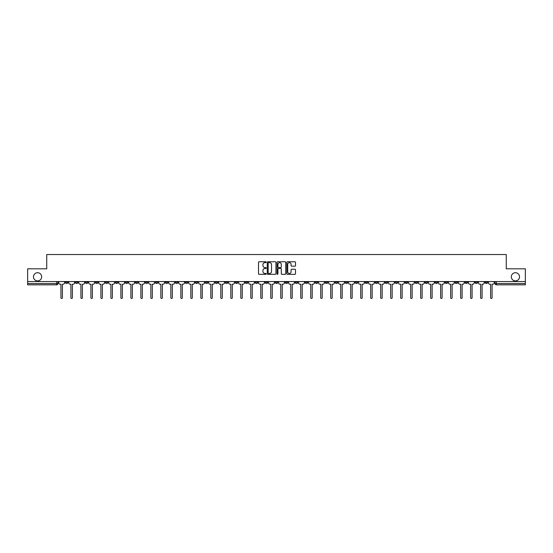<?xml version="1.0" encoding="UTF-8"?>
<svg xmlns="http://www.w3.org/2000/svg" width="553" height="553" viewBox="0 0 553 553"><rect width="100%" height="100%" fill="white"/><g stroke="black" fill="none" stroke-linecap="round" stroke-linejoin="round"><path stroke-width="0.83" d="M266.249 262.198A0.442 0.442 0 0 0 265.813 261.756L259.129 261.756A0.629 0.629 0 0 0 258.5 262.385L258.5 273.7A0.629 0.629 0 0 0 259.129 274.329L265.813 274.329A0.442 0.442 0 0 0 266.249 273.894A0.442 0.442 0 0 0 265.813 273.452L264.949 273.452A2.012 2.012 0 0 1 262.938 271.44L262.938 270.5A2.012 2.012 0 0 1 264.949 268.488L265.813 268.488A0.442 0.442 0 0 0 266.249 268.046A0.442 0.442 0 0 0 265.813 267.604L264.949 267.604A2.012 2.012 0 0 1 262.938 265.592L262.938 264.652A2.012 2.012 0 0 1 264.949 262.64L265.813 262.64A0.442 0.442 0 0 0 266.249 262.198M511.325 276.818A4.099 4.099 0 0 0 515.424 280.917A4.099 4.099 0 0 0 519.523 276.818A4.099 4.099 0 0 0 515.424 272.719A4.099 4.099 0 0 0 511.325 276.818M33.477 276.818A4.099 4.099 0 0 0 37.576 280.917A4.099 4.099 0 0 0 41.675 276.818A4.099 4.099 0 0 0 37.576 272.719A4.099 4.099 0 0 0 33.477 276.818M395.125 281.56L395.125 282.265L397.69 282.265A1.279 1.279 0 0 1 396.411 283.544A1.279 1.279 0 0 1 395.125 282.265L395.125 281.56M335.173 281.56L335.173 282.265L337.738 282.265A1.279 1.279 0 0 1 336.452 283.544A1.279 1.279 0 0 1 335.173 282.265L335.173 281.56M325.178 281.56L325.178 282.265L327.742 282.265A1.279 1.279 0 0 1 326.464 283.544A1.279 1.279 0 0 1 325.178 282.265L325.178 281.56M265.226 281.56L265.226 282.265L267.79 282.265A1.279 1.279 0 0 1 266.505 283.544A1.279 1.279 0 0 1 265.226 282.265L265.226 281.56M255.237 281.56L255.237 282.265L257.795 282.265A1.279 1.279 0 0 1 256.516 283.544A1.279 1.279 0 0 1 255.237 282.265L255.237 281.56M245.242 281.56L245.242 282.265L247.806 282.265A1.279 1.279 0 0 1 246.52 283.544A1.279 1.279 0 0 1 245.242 282.265L245.242 281.56M225.258 281.56L225.258 282.265L227.822 282.265A1.279 1.279 0 0 1 226.536 283.544A1.279 1.279 0 0 1 225.258 282.265L225.258 281.56M205.274 282.265L205.274 281.56L205.274 282.265A1.279 1.279 0 0 0 206.552 283.544A1.279 1.279 0 0 1 205.274 282.265L207.831 282.265A1.279 1.279 0 0 1 206.552 283.544A1.279 1.279 0 0 0 207.831 282.265L207.831 281.56L207.831 282.265M195.278 282.265L195.278 281.56L195.278 282.265A1.279 1.279 0 0 0 196.564 283.544A1.279 1.279 0 0 1 195.278 282.265L197.843 282.265A1.279 1.279 0 0 1 196.564 283.544M185.29 282.265L185.29 281.56L185.29 282.265A1.279 1.279 0 0 0 186.568 283.544A1.279 1.279 0 0 1 185.29 282.265L187.847 282.265A1.279 1.279 0 0 1 186.568 283.544A1.279 1.279 0 0 0 187.847 282.265L187.847 281.56L187.847 282.265M175.294 281.56L175.294 282.265L177.859 282.265A1.279 1.279 0 0 1 176.573 283.544A1.279 1.279 0 0 1 175.294 282.265L175.294 281.56M165.306 281.56L165.306 282.265L167.863 282.265A1.279 1.279 0 0 1 166.584 283.544A1.279 1.279 0 0 1 165.306 282.265L165.306 281.56M155.31 281.56L155.31 282.265L157.875 282.265A1.279 1.279 0 0 1 156.589 283.544A1.279 1.279 0 0 1 155.31 282.265L155.31 281.56M145.315 282.265L145.315 281.56L145.315 282.265A1.279 1.279 0 0 0 146.6 283.544A1.279 1.279 0 0 1 145.315 282.265L147.879 282.265A1.279 1.279 0 0 1 146.6 283.544M125.331 282.265L125.331 281.56L125.331 282.265A1.279 1.279 0 0 0 126.616 283.544A1.279 1.279 0 0 1 125.331 282.265L127.895 282.265A1.279 1.279 0 0 1 126.616 283.544A1.279 1.279 0 0 0 127.895 282.265L127.895 281.56L127.895 282.265M115.342 282.265L115.342 281.56L115.342 282.265A1.279 1.279 0 0 0 116.621 283.544A1.279 1.279 0 0 1 115.342 282.265L117.9 282.265A1.279 1.279 0 0 1 116.621 283.544A1.279 1.279 0 0 0 117.9 282.265L117.9 281.56L117.9 282.265M105.347 282.265L105.347 281.56L105.347 282.265A1.279 1.279 0 0 0 106.625 283.544A1.279 1.279 0 0 1 105.347 282.265L107.911 282.265A1.279 1.279 0 0 1 106.625 283.544A1.279 1.279 0 0 0 107.911 282.265L107.911 281.56L107.911 282.265M95.358 282.265L95.358 281.56L95.358 282.265A1.279 1.279 0 0 0 96.637 283.544A1.279 1.279 0 0 1 95.358 282.265L97.916 282.265A1.279 1.279 0 0 1 96.637 283.544M85.362 282.265L85.362 281.56L85.362 282.265A1.279 1.279 0 0 0 86.641 283.544A1.279 1.279 0 0 1 85.362 282.265L87.927 282.265A1.279 1.279 0 0 1 86.641 283.544A1.279 1.279 0 0 0 87.927 282.265L87.927 281.56L87.927 282.265M75.367 282.265L75.367 281.56L75.367 282.265A1.279 1.279 0 0 0 76.653 283.544A1.279 1.279 0 0 1 75.367 282.265L77.932 282.265A1.279 1.279 0 0 1 76.653 283.544A1.279 1.279 0 0 0 77.932 282.265L77.932 281.56L77.932 282.265M294.873 266.193A0.629 0.629 0 0 0 295.502 265.564L295.502 262.385A0.629 0.629 0 0 0 294.873 261.756L287.456 261.756A0.629 0.629 0 0 0 286.827 262.385L286.827 273.7A0.629 0.629 0 0 0 287.456 274.329L294.873 274.329A0.629 0.629 0 0 0 295.502 273.7L295.502 269.871A0.629 0.629 0 0 0 294.873 269.242L291.701 269.242A0.629 0.629 0 0 0 291.072 269.871L291.072 271.772A1.68 1.68 0 0 1 289.392 273.452A1.68 1.68 0 0 1 287.705 271.772L287.705 264.32A1.68 1.68 0 0 1 289.392 262.64A1.68 1.68 0 0 1 291.072 264.32L291.072 265.564A0.629 0.629 0 0 0 291.701 266.193L294.873 266.193M27.65 281.56L27.65 268.813L46.735 268.813L46.735 254.532L506.265 254.532L506.265 268.813L525.35 268.813L525.35 281.56L27.65 281.56L27.65 283.544L57.947 283.544L57.947 281.56L57.947 283.544A1.279 1.279 0 0 1 56.669 284.83L27.65 284.83L27.65 283.544M275.947 262.385A0.629 0.629 0 0 0 275.318 261.756L267.901 261.756A0.629 0.629 0 0 0 267.272 262.385L267.272 273.7A0.629 0.629 0 0 0 267.901 274.329L275.318 274.329A0.629 0.629 0 0 0 275.947 273.7L275.947 262.385M277.682 261.756L285.099 261.756A0.629 0.629 0 0 1 285.728 262.385L285.728 273.7A0.629 0.629 0 0 1 285.099 274.329L281.919 274.329A0.629 0.629 0 0 1 281.297 273.7L281.297 269.111A0.629 0.629 0 0 0 280.668 268.488L278.56 268.488A0.629 0.629 0 0 0 277.931 269.111L277.931 273.894A0.442 0.442 0 0 1 277.488 274.329A0.442 0.442 0 0 1 277.053 273.894L277.053 262.385A0.629 0.629 0 0 1 277.682 261.756M495.053 281.56L495.053 283.544L525.35 283.544L525.35 284.83L496.331 284.83A1.279 1.279 0 0 1 495.053 283.544M525.35 281.56L525.35 283.544M487.622 281.56L487.622 282.265A1.279 1.279 0 0 1 486.343 283.544A1.279 1.279 0 0 1 485.057 282.265L487.622 282.265M485.057 281.56L485.057 282.265M477.633 281.56L477.633 282.265A1.279 1.279 0 0 1 476.347 283.544A1.279 1.279 0 0 1 475.068 282.265A1.279 1.279 0 0 0 476.347 283.544A1.279 1.279 0 0 0 477.633 282.265L475.068 282.265L475.068 281.56M467.638 281.56L467.638 282.265A1.279 1.279 0 0 1 466.359 283.544A1.279 1.279 0 0 1 465.073 282.265L467.638 282.265M465.073 281.56L465.073 282.265M457.642 281.56L457.642 282.265A1.279 1.279 0 0 1 456.363 283.544A1.279 1.279 0 0 1 455.084 282.265L457.642 282.265M455.084 281.56L455.084 282.265M447.654 282.265L447.654 281.56L447.654 282.265A1.279 1.279 0 0 1 446.375 283.544A1.279 1.279 0 0 1 445.089 282.265L447.654 282.265A1.279 1.279 0 0 1 446.375 283.544M445.089 281.56L445.089 282.265M437.658 281.56L437.658 282.265A1.279 1.279 0 0 1 436.379 283.544A1.279 1.279 0 0 1 435.1 282.265A1.279 1.279 0 0 0 436.379 283.544M435.1 281.56L435.1 282.265L437.658 282.265M427.669 281.56L427.669 282.265A1.279 1.279 0 0 1 426.384 283.544A1.279 1.279 0 0 1 425.105 282.265L427.669 282.265A1.279 1.279 0 0 1 426.384 283.544M425.105 281.56L425.105 282.265M417.674 281.56L417.674 282.265A1.279 1.279 0 0 1 416.395 283.544A1.279 1.279 0 0 1 415.116 282.265A1.279 1.279 0 0 0 416.395 283.544M415.116 281.56L415.116 282.265L417.674 282.265M407.685 281.56L407.685 282.265A1.279 1.279 0 0 1 406.4 283.544A1.279 1.279 0 0 1 405.121 282.265L407.685 282.265M405.121 281.56L405.121 282.265M397.69 281.56L397.69 282.265A1.279 1.279 0 0 1 396.411 283.544M387.694 281.56L387.694 282.265A1.279 1.279 0 0 1 386.416 283.544A1.279 1.279 0 0 1 385.137 282.265L387.694 282.265M385.137 281.56L385.137 282.265M377.706 281.56L377.706 282.265A1.279 1.279 0 0 1 376.427 283.544A1.279 1.279 0 0 1 375.141 282.265L377.706 282.265M375.141 281.56L375.141 282.265M367.71 281.56L367.71 282.265A1.279 1.279 0 0 1 366.432 283.544A1.279 1.279 0 0 1 365.153 282.265A1.279 1.279 0 0 0 366.432 283.544M365.153 281.56L365.153 282.265L367.71 282.265M357.722 281.56L357.722 282.265A1.279 1.279 0 0 1 356.436 283.544A1.279 1.279 0 0 1 355.157 282.265L357.722 282.265M355.157 281.56L355.157 282.265M347.726 281.56L347.726 282.265A1.279 1.279 0 0 1 346.448 283.544A1.279 1.279 0 0 1 345.169 282.265L347.726 282.265M345.169 281.56L345.169 282.265M337.738 281.56L337.738 282.265M327.742 281.56L327.742 282.265L327.742 281.56M317.754 281.56L317.754 282.265A1.279 1.279 0 0 1 316.468 283.544A1.279 1.279 0 0 1 315.189 282.265L317.754 282.265M315.189 281.56L315.189 282.265M307.758 281.56L307.758 282.265A1.279 1.279 0 0 1 306.48 283.544A1.279 1.279 0 0 1 305.194 282.265L307.758 282.265M305.194 281.56L305.194 282.265M297.763 281.56L297.763 282.265A1.279 1.279 0 0 1 296.484 283.544A1.279 1.279 0 0 1 295.205 282.265L297.763 282.265M295.205 281.56L295.205 282.265M287.774 281.56L287.774 282.265A1.279 1.279 0 0 1 286.495 283.544A1.279 1.279 0 0 1 285.21 282.265L287.774 282.265M285.21 281.56L285.21 282.265M277.779 281.56L277.779 282.265A1.279 1.279 0 0 1 276.5 283.544A1.279 1.279 0 0 1 275.221 282.265L277.779 282.265M275.221 281.56L275.221 282.265M267.79 281.56L267.79 282.265A1.279 1.279 0 0 1 266.505 283.544M257.795 281.56L257.795 282.265M247.806 282.265L247.806 281.56L247.806 282.265A1.279 1.279 0 0 1 246.52 283.544M237.811 281.56L237.811 282.265A1.279 1.279 0 0 1 236.532 283.544A1.279 1.279 0 0 1 235.246 282.265A1.279 1.279 0 0 0 236.532 283.544A1.279 1.279 0 0 0 237.811 282.265L235.246 282.265L235.246 281.56M227.822 282.265L227.822 281.56L227.822 282.265A1.279 1.279 0 0 1 226.536 283.544M217.827 281.56L217.827 282.265A1.279 1.279 0 0 1 216.548 283.544A1.279 1.279 0 0 1 215.262 282.265A1.279 1.279 0 0 0 216.548 283.544M215.262 281.56L215.262 282.265L217.827 282.265M197.843 281.56L197.843 282.265L197.843 281.56M177.859 282.265L177.859 281.56L177.859 282.265A1.279 1.279 0 0 1 176.573 283.544M167.863 282.265L167.863 281.56L167.863 282.265A1.279 1.279 0 0 1 166.584 283.544M157.875 282.265L157.875 281.56L157.875 282.265A1.279 1.279 0 0 1 156.589 283.544M147.879 281.56L147.879 282.265L147.879 281.56M137.884 282.265L137.884 281.56L137.884 282.265A1.279 1.279 0 0 1 136.605 283.544A1.279 1.279 0 0 1 135.326 282.265L137.884 282.265A1.279 1.279 0 0 1 136.605 283.544M135.326 281.56L135.326 282.265M97.916 281.56L97.916 282.265L97.916 281.56M67.943 281.56L67.943 282.265A1.279 1.279 0 0 1 66.657 283.544A1.279 1.279 0 0 1 65.378 282.265A1.279 1.279 0 0 0 66.657 283.544A1.279 1.279 0 0 0 67.943 282.265L67.943 281.56M65.378 281.56L65.378 282.265L67.943 282.265M56.669 281.56L56.669 284.83A1.279 1.279 0 0 0 57.947 283.544M268.592 262.64A0.442 0.442 0 0 0 268.157 263.076L268.157 273.009A0.442 0.442 0 0 0 268.592 273.452L269.505 273.452A2.012 2.012 0 0 0 271.516 271.44L271.516 264.652A2.012 2.012 0 0 0 269.505 262.64L268.592 262.64M281.297 264.348A1.68 1.68 0 0 0 279.611 262.668A1.68 1.68 0 0 0 277.931 264.348L277.931 266.975A0.629 0.629 0 0 0 278.56 267.604L280.668 267.604A0.629 0.629 0 0 0 281.297 266.975L281.297 264.348M58.812 282.908L58.812 281.56L58.812 282.908A1.279 1.279 0 0 0 60.09 284.187L60.927 284.187L60.927 297.735A0.74 0.74 0 0 0 61.66 298.468A0.74 0.74 0 0 0 62.399 297.735L62.399 284.187L63.229 284.187A1.279 1.279 0 0 0 64.514 282.908L64.514 281.56L64.514 282.908M60.09 284.187L60.927 284.187L60.927 297.735M62.399 297.735L62.399 284.187L63.229 284.187M68.807 282.908L68.807 281.56L68.807 282.908A1.279 1.279 0 0 0 70.086 284.187L70.915 284.187L70.915 297.735A0.74 0.74 0 0 0 71.655 298.468A0.74 0.74 0 0 0 72.395 297.735L72.395 284.187L73.224 284.187A1.279 1.279 0 0 0 74.503 282.908L74.503 281.56L74.503 282.908M78.796 282.908L78.796 281.56L78.796 282.908A1.279 1.279 0 0 0 80.081 284.187L80.911 284.187L80.911 297.735A0.74 0.74 0 0 0 81.65 298.468A0.74 0.74 0 0 0 82.383 297.735L82.383 284.187L83.22 284.187A1.279 1.279 0 0 0 84.498 282.908L84.498 281.56L84.498 282.908M70.086 284.187L70.915 284.187L70.915 297.735M72.395 297.735L72.395 284.187L73.224 284.187M80.081 284.187L80.911 284.187L80.911 297.735M82.383 297.735L82.383 284.187L83.22 284.187M88.791 282.908L88.791 281.56L88.791 282.908A1.279 1.279 0 0 0 90.07 284.187L90.906 284.187L90.906 297.735A0.74 0.74 0 0 0 91.639 298.468A0.74 0.74 0 0 0 92.379 297.735L92.379 284.187L93.208 284.187A1.279 1.279 0 0 0 94.487 282.908L94.487 281.56L94.487 282.908M98.78 282.908L98.78 281.56L98.78 282.908A1.279 1.279 0 0 0 100.065 284.187L100.895 284.187L100.895 297.735A0.74 0.74 0 0 0 101.634 298.468A0.74 0.74 0 0 0 102.367 297.735L102.367 284.187L103.204 284.187A1.279 1.279 0 0 0 104.482 282.908L104.482 281.56L104.482 282.908M108.775 282.908L108.775 281.56L108.775 282.908A1.279 1.279 0 0 0 110.054 284.187L110.89 284.187L110.89 297.735A0.74 0.74 0 0 0 111.623 298.468A0.74 0.74 0 0 0 112.363 297.735L112.363 284.187L113.192 284.187A1.279 1.279 0 0 0 114.478 282.908L114.478 281.56L114.478 282.908M90.07 284.187L90.906 284.187L90.906 297.735M92.379 297.735L92.379 284.187L93.208 284.187M100.065 284.187L100.895 284.187L100.895 297.735M102.367 297.735L102.367 284.187L103.204 284.187M110.054 284.187L110.89 284.187L110.89 297.735M112.363 297.735L112.363 284.187L113.192 284.187M118.764 282.908L118.764 281.56L118.764 282.908A1.279 1.279 0 0 0 120.049 284.187L120.879 284.187L120.879 297.735A0.74 0.74 0 0 0 121.619 298.468A0.74 0.74 0 0 0 122.351 297.735L122.351 284.187L123.188 284.187A1.279 1.279 0 0 0 124.466 282.908L124.466 281.56L124.466 282.908M120.049 284.187L120.879 284.187L120.879 297.735M122.351 297.735L122.351 284.187L123.188 284.187M128.759 282.908L128.759 281.56L128.759 282.908A1.279 1.279 0 0 0 130.038 284.187L130.874 284.187L130.874 297.735A0.74 0.74 0 0 0 131.607 298.468A0.74 0.74 0 0 0 132.347 297.735L132.347 284.187L133.176 284.187A1.279 1.279 0 0 0 134.462 282.908L134.462 281.56L134.462 282.908M130.038 284.187L130.874 284.187L130.874 297.735M132.347 297.735L132.347 284.187L133.176 284.187M138.755 282.908L138.755 281.56L138.755 282.908A1.279 1.279 0 0 0 140.033 284.187L140.863 284.187L140.863 297.735A0.74 0.74 0 0 0 141.603 298.468A0.74 0.74 0 0 0 142.342 297.735L142.342 284.187L143.172 284.187A1.279 1.279 0 0 0 144.451 282.908L144.451 281.56L144.451 282.908M140.033 284.187L140.863 284.187L140.863 297.735M142.342 297.735L142.342 284.187L143.172 284.187M148.743 282.908L148.743 281.56L148.743 282.908A1.279 1.279 0 0 0 150.022 284.187L150.858 284.187L150.858 297.735A0.74 0.74 0 0 0 151.598 298.468A0.74 0.74 0 0 0 152.331 297.735L152.331 284.187L153.167 284.187A1.279 1.279 0 0 0 154.446 282.908L154.446 281.56L154.446 282.908M150.022 284.187L150.858 284.187L150.858 297.735M152.331 297.735L152.331 284.187L153.167 284.187M158.739 282.908L158.739 281.56L158.739 282.908A1.279 1.279 0 0 0 160.017 284.187L160.847 284.187L160.847 297.735A0.74 0.74 0 0 0 161.587 298.468A0.74 0.74 0 0 0 162.326 297.735L162.326 284.187L163.156 284.187A1.279 1.279 0 0 0 164.435 282.908L164.435 281.56L164.435 282.908M168.727 282.908L168.727 281.56L168.727 282.908A1.279 1.279 0 0 0 170.013 284.187L170.842 284.187L170.842 297.735A0.74 0.74 0 0 0 171.582 298.468A0.74 0.74 0 0 0 172.315 297.735L172.315 284.187L173.151 284.187A1.279 1.279 0 0 0 174.43 282.908L174.43 281.56L174.43 282.908M178.723 282.908L178.723 281.56L178.723 282.908A1.279 1.279 0 0 0 180.001 284.187L180.838 284.187L180.838 297.735A0.74 0.74 0 0 0 181.571 298.468A0.74 0.74 0 0 0 182.31 297.735L182.31 284.187L183.14 284.187A1.279 1.279 0 0 0 184.426 282.908L184.426 281.56L184.426 282.908M188.711 282.908L188.711 281.56L188.711 282.908A1.279 1.279 0 0 0 189.997 284.187L190.826 284.187L190.826 297.735A0.74 0.74 0 0 0 191.566 298.468A0.74 0.74 0 0 0 192.299 297.735L192.299 284.187L193.135 284.187A1.279 1.279 0 0 0 194.414 282.908L194.414 281.56L194.414 282.908M198.707 282.908L198.707 281.56L198.707 282.908A1.279 1.279 0 0 0 199.986 284.187L200.822 284.187L200.822 297.735A0.74 0.74 0 0 0 201.555 298.468A0.74 0.74 0 0 0 202.294 297.735L202.294 284.187L203.124 284.187A1.279 1.279 0 0 0 204.41 282.908L204.41 281.56L204.41 282.908M208.702 282.908L208.702 281.56L208.702 282.908A1.279 1.279 0 0 0 209.981 284.187L210.811 284.187L210.811 297.735A0.74 0.74 0 0 0 211.55 298.468A0.74 0.74 0 0 0 212.283 297.735L212.283 284.187L213.119 284.187A1.279 1.279 0 0 0 214.398 282.908L214.398 281.56L214.398 282.908M160.017 284.187L160.847 284.187L160.847 297.735M162.326 297.735L162.326 284.187L163.156 284.187M170.013 284.187L170.842 284.187L170.842 297.735M172.315 297.735L172.315 284.187L173.151 284.187M180.001 284.187L180.838 284.187L180.838 297.735M182.31 297.735L182.31 284.187L183.14 284.187M189.997 284.187L190.826 284.187L190.826 297.735M192.299 297.735L192.299 284.187L193.135 284.187M199.986 284.187L200.822 284.187L200.822 297.735M202.294 297.735L202.294 284.187L203.124 284.187M209.981 284.187L210.811 284.187L210.811 297.735M212.283 297.735L212.283 284.187L213.119 284.187M218.691 282.908L218.691 281.56L218.691 282.908A1.279 1.279 0 0 0 219.97 284.187L220.806 284.187L220.806 297.735A0.74 0.74 0 0 0 221.539 298.468A0.74 0.74 0 0 0 222.278 297.735L222.278 284.187L223.108 284.187A1.279 1.279 0 0 0 224.394 282.908L224.394 281.56L224.394 282.908M219.97 284.187L220.806 284.187L220.806 297.735M222.278 297.735L222.278 284.187L223.108 284.187M228.686 282.908L228.686 281.56L228.686 282.908A1.279 1.279 0 0 0 229.965 284.187L230.795 284.187L230.795 297.735A0.74 0.74 0 0 0 231.534 298.468A0.74 0.74 0 0 0 232.274 297.735L232.274 284.187L233.103 284.187A1.279 1.279 0 0 0 234.382 282.908L234.382 281.56L234.382 282.908M229.965 284.187L230.795 284.187L230.795 297.735M232.274 297.735L232.274 284.187L233.103 284.187M238.675 282.908L238.675 281.56L238.675 282.908A1.279 1.279 0 0 0 239.961 284.187L240.79 284.187L240.79 297.735A0.74 0.74 0 0 0 241.53 298.468A0.74 0.74 0 0 0 242.262 297.735L242.262 284.187L243.099 284.187A1.279 1.279 0 0 0 244.378 282.908L244.378 281.56L244.378 282.908M239.961 284.187L240.79 284.187L240.79 297.735M242.262 297.735L242.262 284.187L243.099 284.187M248.67 282.908L248.67 281.56L248.67 282.908A1.279 1.279 0 0 0 249.949 284.187L250.786 284.187L250.786 297.735A0.74 0.74 0 0 0 251.518 298.468A0.74 0.74 0 0 0 252.258 297.735L252.258 284.187L253.087 284.187A1.279 1.279 0 0 0 254.366 282.908L254.366 281.56L254.366 282.908M249.949 284.187L250.786 284.187L250.786 297.735M252.258 297.735L252.258 284.187L253.087 284.187M258.659 282.908L258.659 281.56L258.659 282.908A1.279 1.279 0 0 0 259.945 284.187L260.774 284.187L260.774 297.735A0.74 0.74 0 0 0 261.514 298.468A0.74 0.74 0 0 0 262.246 297.735L262.246 284.187L263.083 284.187A1.279 1.279 0 0 0 264.362 282.908L264.362 281.56L264.362 282.908M259.945 284.187L260.774 284.187L260.774 297.735M262.246 297.735L262.246 284.187L263.083 284.187M268.654 282.908L268.654 281.56L268.654 282.908A1.279 1.279 0 0 0 269.933 284.187L270.77 284.187L270.77 297.735A0.74 0.74 0 0 0 271.502 298.468A0.74 0.74 0 0 0 272.242 297.735L272.242 284.187L273.071 284.187A1.279 1.279 0 0 0 274.357 282.908L274.357 281.56L274.357 282.908M269.933 284.187L270.77 284.187L270.77 297.735M272.242 297.735L272.242 284.187L273.071 284.187M278.643 282.908L278.643 281.56L278.643 282.908A1.279 1.279 0 0 0 279.929 284.187L280.758 284.187L280.758 297.735A0.74 0.74 0 0 0 281.498 298.468A0.74 0.74 0 0 0 282.23 297.735L282.23 284.187L283.067 284.187A1.279 1.279 0 0 0 284.346 282.908L284.346 281.56L284.346 282.908M279.929 284.187L280.758 284.187L280.758 297.735M282.23 297.735L282.23 284.187L283.067 284.187M288.638 282.908L288.638 281.56L288.638 282.908A1.279 1.279 0 0 0 289.917 284.187L290.754 284.187L290.754 297.735A0.74 0.74 0 0 0 291.486 298.468A0.74 0.74 0 0 0 292.226 297.735L292.226 284.187L293.055 284.187A1.279 1.279 0 0 0 294.341 282.908L294.341 281.56L294.341 282.908M289.917 284.187L290.754 284.187L290.754 297.735M292.226 297.735L292.226 284.187L293.055 284.187M298.634 282.908L298.634 281.56L298.634 282.908A1.279 1.279 0 0 0 299.913 284.187L300.742 284.187L300.742 297.735A0.74 0.74 0 0 0 301.482 298.468A0.74 0.74 0 0 0 302.214 297.735L302.214 284.187L303.051 284.187A1.279 1.279 0 0 0 304.33 282.908L304.33 281.56L304.33 282.908M299.913 284.187L300.742 284.187L300.742 297.735M302.214 297.735L302.214 284.187L303.051 284.187M308.622 282.908L308.622 281.56L308.622 282.908A1.279 1.279 0 0 0 309.901 284.187L310.738 284.187L310.738 297.735A0.74 0.74 0 0 0 311.47 298.468A0.74 0.74 0 0 0 312.21 297.735L312.21 284.187L313.039 284.187A1.279 1.279 0 0 0 314.325 282.908L314.325 281.56L314.325 282.908M309.901 284.187L310.738 284.187L310.738 297.735M312.21 297.735L312.21 284.187L313.039 284.187M318.618 282.908L318.618 281.56L318.618 282.908A1.279 1.279 0 0 0 319.897 284.187L320.726 284.187L320.726 297.735A0.74 0.74 0 0 0 321.466 298.468A0.74 0.74 0 0 0 322.205 297.735L322.205 284.187L323.035 284.187A1.279 1.279 0 0 0 324.314 282.908L324.314 281.56L324.314 282.908M319.897 284.187L320.726 284.187L320.726 297.735M322.205 297.735L322.205 284.187L323.035 284.187M328.606 282.908L328.606 281.56L328.606 282.908A1.279 1.279 0 0 0 329.892 284.187L330.722 284.187L330.722 297.735A0.74 0.74 0 0 0 331.461 298.468A0.74 0.74 0 0 0 332.194 297.735L332.194 284.187L333.03 284.187A1.279 1.279 0 0 0 334.309 282.908L334.309 281.56L334.309 282.908M329.892 284.187L330.722 284.187L330.722 297.735M332.194 297.735L332.194 284.187L333.03 284.187M338.602 282.908L338.602 281.56L338.602 282.908A1.279 1.279 0 0 0 339.881 284.187L340.717 284.187L340.717 297.735A0.74 0.74 0 0 0 341.45 298.468A0.74 0.74 0 0 0 342.189 297.735L342.189 284.187L343.019 284.187A1.279 1.279 0 0 0 344.298 282.908L344.298 281.56L344.298 282.908M339.881 284.187L340.717 284.187L340.717 297.735M342.189 297.735L342.189 284.187L343.019 284.187M348.59 282.908L348.59 281.56L348.59 282.908A1.279 1.279 0 0 0 349.876 284.187L350.706 284.187L350.706 297.735A0.74 0.74 0 0 0 351.445 298.468A0.74 0.74 0 0 0 352.178 297.735L352.178 284.187L353.014 284.187A1.279 1.279 0 0 0 354.293 282.908L354.293 281.56L354.293 282.908M349.876 284.187L350.706 284.187L350.706 297.735M352.178 297.735L352.178 284.187L353.014 284.187M358.586 282.908L358.586 281.56L358.586 282.908A1.279 1.279 0 0 0 359.865 284.187L360.701 284.187L360.701 297.735A0.74 0.74 0 0 0 361.434 298.468A0.74 0.74 0 0 0 362.174 297.735L362.174 284.187L363.003 284.187A1.279 1.279 0 0 0 364.289 282.908L364.289 281.56L364.289 282.908M359.865 284.187L360.701 284.187L360.701 297.735M362.174 297.735L362.174 284.187L363.003 284.187M368.575 282.908L368.575 281.56L368.575 282.908A1.279 1.279 0 0 0 369.86 284.187L370.69 284.187L370.69 297.735A0.74 0.74 0 0 0 371.429 298.468A0.74 0.74 0 0 0 372.162 297.735L372.162 284.187L372.999 284.187A1.279 1.279 0 0 0 374.277 282.908L374.277 281.56L374.277 282.908M369.86 284.187L370.69 284.187L370.69 297.735M372.162 297.735L372.162 284.187L372.999 284.187M378.57 282.908L378.57 281.56L378.57 282.908A1.279 1.279 0 0 0 379.849 284.187L380.685 284.187L380.685 297.735A0.74 0.74 0 0 0 381.418 298.468A0.74 0.74 0 0 0 382.158 297.735L382.158 284.187L382.987 284.187A1.279 1.279 0 0 0 384.273 282.908L384.273 281.56L384.273 282.908M379.849 284.187L380.685 284.187L380.685 297.735M382.158 297.735L382.158 284.187L382.987 284.187M388.565 282.908L388.565 281.56L388.565 282.908A1.279 1.279 0 0 0 389.844 284.187L390.674 284.187L390.674 297.735A0.74 0.74 0 0 0 391.413 298.468A0.74 0.74 0 0 0 392.153 297.735L392.153 284.187L392.983 284.187A1.279 1.279 0 0 0 394.261 282.908L394.261 281.56L394.261 282.908M389.844 284.187L390.674 284.187L390.674 297.735M392.153 297.735L392.153 284.187L392.983 284.187M398.554 282.908L398.554 281.56L398.554 282.908A1.279 1.279 0 0 0 399.833 284.187L400.669 284.187L400.669 297.735A0.74 0.74 0 0 0 401.402 298.468A0.74 0.74 0 0 0 402.142 297.735L402.142 284.187L402.978 284.187A1.279 1.279 0 0 0 404.257 282.908L404.257 281.56L404.257 282.908M399.833 284.187L400.669 284.187L400.669 297.735M402.142 297.735L402.142 284.187L402.978 284.187M408.549 282.908L408.549 281.56L408.549 282.908A1.279 1.279 0 0 0 409.828 284.187L410.658 284.187L410.658 297.735A0.74 0.74 0 0 0 411.397 298.468A0.74 0.74 0 0 0 412.137 297.735L412.137 284.187L412.967 284.187A1.279 1.279 0 0 0 414.245 282.908L414.245 281.56L414.245 282.908M409.828 284.187L410.658 284.187L410.658 297.735M412.137 297.735L412.137 284.187L412.967 284.187M418.538 282.908L418.538 281.56L418.538 282.908A1.279 1.279 0 0 0 419.824 284.187L420.653 284.187L420.653 297.735A0.74 0.74 0 0 0 421.393 298.468A0.74 0.74 0 0 0 422.126 297.735L422.126 284.187L422.962 284.187A1.279 1.279 0 0 0 424.241 282.908L424.241 281.56L424.241 282.908M419.824 284.187L420.653 284.187L420.653 297.735M422.126 297.735L422.126 284.187L422.962 284.187M428.534 282.908L428.534 281.56L428.534 282.908A1.279 1.279 0 0 0 429.812 284.187L430.649 284.187L430.649 297.735A0.74 0.74 0 0 0 431.381 298.468A0.74 0.74 0 0 0 432.121 297.735L432.121 284.187L432.951 284.187A1.279 1.279 0 0 0 434.236 282.908L434.236 281.56L434.236 282.908M429.812 284.187L430.649 284.187L430.649 297.735M432.121 297.735L432.121 284.187L432.951 284.187M438.522 282.908L438.522 281.56L438.522 282.908A1.279 1.279 0 0 0 439.808 284.187L440.637 284.187L440.637 297.735A0.74 0.74 0 0 0 441.377 298.468A0.74 0.74 0 0 0 442.11 297.735L442.11 284.187L442.946 284.187A1.279 1.279 0 0 0 444.225 282.908L444.225 281.56L444.225 282.908M439.808 284.187L440.637 284.187L440.637 297.735M442.11 297.735L442.11 284.187L442.946 284.187M448.518 282.908L448.518 281.56L448.518 282.908A1.279 1.279 0 0 0 449.796 284.187L450.633 284.187L450.633 297.735A0.74 0.74 0 0 0 451.366 298.468A0.74 0.74 0 0 0 452.105 297.735L452.105 284.187L452.935 284.187A1.279 1.279 0 0 0 454.22 282.908L454.22 281.56L454.22 282.908M449.796 284.187L450.633 284.187L450.633 297.735M452.105 297.735L452.105 284.187L452.935 284.187M458.513 282.908L458.513 281.56L458.513 282.908A1.279 1.279 0 0 0 459.792 284.187L460.621 284.187L460.621 297.735A0.74 0.74 0 0 0 461.361 298.468A0.74 0.74 0 0 0 462.094 297.735L462.094 284.187L462.93 284.187A1.279 1.279 0 0 0 464.209 282.908L464.209 281.56L464.209 282.908M459.792 284.187L460.621 284.187L460.621 297.735M462.094 297.735L462.094 284.187L462.93 284.187M468.502 282.908L468.502 281.56L468.502 282.908A1.279 1.279 0 0 0 469.78 284.187L470.617 284.187L470.617 297.735A0.74 0.74 0 0 0 471.35 298.468A0.74 0.74 0 0 0 472.089 297.735L472.089 284.187L472.919 284.187A1.279 1.279 0 0 0 474.204 282.908L474.204 281.56L474.204 282.908M469.78 284.187L470.617 284.187L470.617 297.735M472.089 297.735L472.089 284.187L472.919 284.187M478.497 282.908L478.497 281.56L478.497 282.908A1.279 1.279 0 0 0 479.776 284.187L480.605 284.187L480.605 297.735A0.74 0.74 0 0 0 481.345 298.468A0.74 0.74 0 0 0 482.085 297.735L482.085 284.187L482.914 284.187A1.279 1.279 0 0 0 484.193 282.908L484.193 281.56L484.193 282.908M479.776 284.187L480.605 284.187L480.605 297.735M482.085 297.735L482.085 284.187L482.914 284.187M488.486 282.908L488.486 281.56L488.486 282.908A1.279 1.279 0 0 0 489.771 284.187L490.601 284.187L490.601 297.735A0.74 0.74 0 0 0 491.34 298.468A0.74 0.74 0 0 0 492.073 297.735L492.073 284.187L492.91 284.187A1.279 1.279 0 0 0 494.188 282.908L494.188 281.56L494.188 282.908M489.771 284.187L490.601 284.187L490.601 297.735M492.073 297.735L492.073 284.187L492.91 284.187M496.331 281.56L496.331 284.83"/></g></svg>
